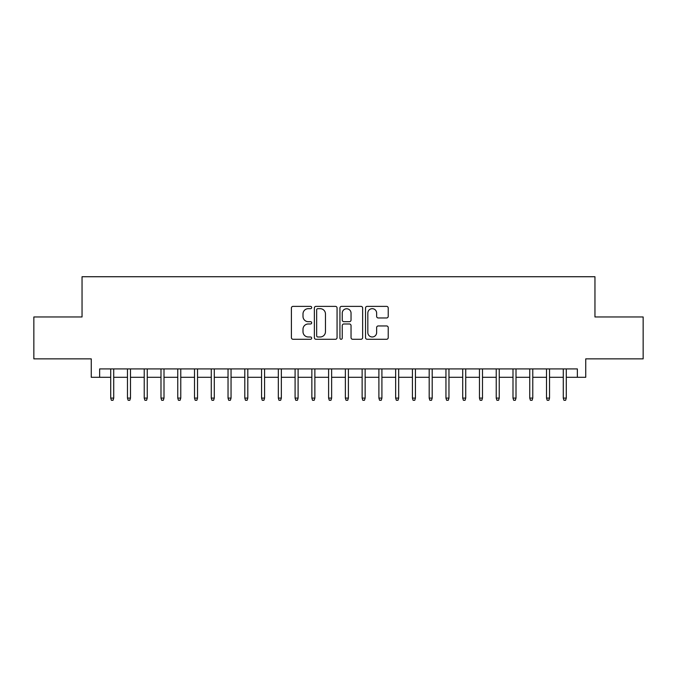 <?xml version="1.0" encoding="UTF-8"?>
<svg xmlns="http://www.w3.org/2000/svg" width="677" height="677" viewBox="0 0 677 677"><rect width="100%" height="100%" fill="white"/><g stroke="black" fill="none" stroke-linecap="round" stroke-linejoin="round"><path stroke-width="1.02" d="M311.682 307.527A1.151 1.151 0 0 0 310.531 306.376L293.048 306.376A1.642 1.642 0 0 0 291.406 308.018L291.406 337.637A1.642 1.642 0 0 0 293.048 339.279L310.531 339.279A1.151 1.151 0 0 0 311.682 338.128A1.151 1.151 0 0 0 310.531 336.977L308.263 336.977A5.264 5.264 0 0 1 303 331.713L303 329.242A5.264 5.264 0 0 1 308.263 323.978L310.531 323.978A1.151 1.151 0 0 0 311.682 322.827A1.151 1.151 0 0 0 310.531 321.677L308.263 321.677A5.264 5.264 0 0 1 303 316.413L303 313.942A5.264 5.264 0 0 1 308.263 308.678L310.531 308.678A1.151 1.151 0 0 0 311.682 307.527M386.584 317.97A1.642 1.642 0 0 0 388.226 316.328L388.226 308.018A1.642 1.642 0 0 0 386.584 306.376L367.171 306.376A1.642 1.642 0 0 0 365.521 308.018L365.521 337.637A1.642 1.642 0 0 0 367.171 339.279L386.584 339.279A1.642 1.642 0 0 0 388.226 337.637L388.226 327.6A1.642 1.642 0 0 0 386.584 325.95L378.274 325.95A1.642 1.642 0 0 0 376.632 327.6L376.632 332.576A4.401 4.401 0 0 1 372.232 336.977A4.401 4.401 0 0 1 367.831 332.576L367.831 313.079A4.401 4.401 0 0 1 372.232 308.678A4.401 4.401 0 0 1 376.632 313.079L376.632 316.328A1.642 1.642 0 0 0 378.274 317.97L386.584 317.97M99.637 377.301L99.637 368.923L577.363 368.923L577.363 377.301L585.74 377.301L585.74 358.869L643.15 358.869L643.15 316.963L594.956 316.963L594.956 276.732L82.044 276.732L82.044 316.963L33.85 316.963L33.85 358.869L91.26 358.869L91.26 377.301L110.706 377.301M337.061 308.018A1.642 1.642 0 0 0 335.411 306.376L315.998 306.376A1.642 1.642 0 0 0 314.356 308.018L314.356 337.637A1.642 1.642 0 0 0 315.998 339.279L335.411 339.279A1.642 1.642 0 0 0 337.061 337.637L337.061 308.018M341.589 306.376L361.002 306.376A1.642 1.642 0 0 1 362.644 308.018L362.644 337.637A1.642 1.642 0 0 1 361.002 339.279L352.692 339.279A1.642 1.642 0 0 1 351.041 337.637L351.041 325.629A1.642 1.642 0 0 0 349.4 323.978L343.891 323.978A1.642 1.642 0 0 0 342.24 325.629L342.24 338.128A1.151 1.151 0 0 1 341.09 339.279A1.151 1.151 0 0 1 339.939 338.128L339.939 308.018A1.642 1.642 0 0 1 341.589 306.376M113.719 377.301L127.462 377.301M130.483 377.301L144.226 377.301M147.248 377.301L160.991 377.301M164.003 377.301L177.755 377.301M180.767 377.301L194.511 377.301M197.532 377.301L211.275 377.301M214.296 377.301L228.039 377.301M231.052 377.301L244.803 377.301M247.816 377.301L261.559 377.301M264.58 377.301L278.323 377.301M281.344 377.301L295.087 377.301M298.1 377.301L311.852 377.301M314.864 377.301L328.607 377.301M331.628 377.301L345.372 377.301M348.393 377.301L362.136 377.301M365.148 377.301L378.9 377.301M381.913 377.301L395.656 377.301M398.677 377.301L412.42 377.301M415.441 377.301L429.184 377.301M432.197 377.301L445.948 377.301M448.961 377.301L462.704 377.301M465.725 377.301L479.468 377.301M482.489 377.301L496.233 377.301M499.245 377.301L512.997 377.301M516.009 377.301L529.752 377.301M532.774 377.301L546.517 377.301M549.538 377.301L563.281 377.301M566.294 377.301L577.363 377.301M317.809 308.678A1.151 1.151 0 0 0 316.658 309.829L316.658 335.826A1.151 1.151 0 0 0 317.809 336.977L320.196 336.977A5.264 5.264 0 0 0 325.459 331.713L325.459 313.942A5.264 5.264 0 0 0 320.196 308.678L317.809 308.678M351.041 313.163A4.401 4.401 0 0 0 346.641 308.763A4.401 4.401 0 0 0 342.24 313.163L342.24 320.026A1.642 1.642 0 0 0 343.891 321.677L349.4 321.677A1.642 1.642 0 0 0 351.041 320.026L351.041 313.163M110.706 398.093L111.375 400.268L113.051 400.268L113.719 398.093L110.706 398.093L110.706 368.923M113.719 398.093L113.719 368.923M127.462 398.093L128.139 400.268L129.815 400.268L130.483 398.093L127.462 398.093L127.462 368.923M130.483 398.093L130.483 368.923M144.226 398.093L144.895 400.268L146.57 400.268L147.248 398.093L144.226 398.093L144.226 368.923M147.248 398.093L147.248 368.923M160.991 398.093L161.659 400.268L163.335 400.268L164.003 398.093L160.991 398.093L160.991 368.923M164.003 398.093L164.003 368.923M177.755 398.093L178.423 400.268L180.099 400.268L180.767 398.093L177.755 398.093L177.755 368.923M180.767 398.093L180.767 368.923M194.511 398.093L195.188 400.268L196.863 400.268L197.532 398.093L194.511 398.093L194.511 368.923M197.532 398.093L197.532 368.923M211.275 398.093L211.943 400.268L213.619 400.268L214.296 398.093L211.275 398.093L211.275 368.923M214.296 398.093L214.296 368.923M228.039 398.093L228.708 400.268L230.383 400.268L231.052 398.093L228.039 398.093L228.039 368.923M231.052 398.093L231.052 368.923M244.803 398.093L245.472 400.268L247.147 400.268L247.816 398.093L244.803 398.093L244.803 368.923M247.816 398.093L247.816 368.923M261.559 398.093L262.236 400.268L263.912 400.268L264.58 398.093L261.559 398.093L261.559 368.923M264.58 398.093L264.58 368.923M278.323 398.093L278.992 400.268L280.667 400.268L281.344 398.093L278.323 398.093L278.323 368.923M281.344 398.093L281.344 368.923M295.087 398.093L295.756 400.268L297.431 400.268L298.1 398.093L295.087 398.093L295.087 368.923M298.1 398.093L298.1 368.923M311.852 398.093L312.52 400.268L314.196 400.268L314.864 398.093L311.852 398.093L311.852 368.923M314.864 398.093L314.864 368.923M328.607 398.093L329.284 400.268L330.96 400.268L331.628 398.093L328.607 398.093L328.607 368.923M331.628 398.093L331.628 368.923M345.372 398.093L346.04 400.268L347.716 400.268L348.393 398.093L345.372 398.093L345.372 368.923M348.393 398.093L348.393 368.923M362.136 398.093L362.804 400.268L364.48 400.268L365.148 398.093L362.136 398.093L362.136 368.923M365.148 398.093L365.148 368.923M378.9 398.093L379.569 400.268L381.244 400.268L381.913 398.093L378.9 398.093L378.9 368.923M381.913 398.093L381.913 368.923M395.656 398.093L396.333 400.268L398.008 400.268L398.677 398.093L395.656 398.093L395.656 368.923M398.677 398.093L398.677 368.923M412.42 398.093L413.088 400.268L414.764 400.268L415.441 398.093L412.42 398.093L412.42 368.923M415.441 398.093L415.441 368.923M429.184 398.093L429.853 400.268L431.528 400.268L432.197 398.093L429.184 398.093L429.184 368.923M432.197 398.093L432.197 368.923M445.948 398.093L446.617 400.268L448.292 400.268L448.961 398.093L445.948 398.093L445.948 368.923M448.961 398.093L448.961 368.923M462.704 398.093L463.381 400.268L465.057 400.268L465.725 398.093L462.704 398.093L462.704 368.923M465.725 398.093L465.725 368.923M479.468 398.093L480.137 400.268L481.812 400.268L482.489 398.093L479.468 398.093L479.468 368.923M482.489 398.093L482.489 368.923M496.233 398.093L496.901 400.268L498.577 400.268L499.245 398.093L496.233 398.093L496.233 368.923M499.245 398.093L499.245 368.923M512.997 398.093L513.665 400.268L515.341 400.268L516.009 398.093L512.997 398.093L512.997 368.923M516.009 398.093L516.009 368.923M529.752 398.093L530.429 400.268L532.105 400.268L532.774 398.093L529.752 398.093L529.752 368.923M532.774 398.093L532.774 368.923M546.517 398.093L547.185 400.268L548.861 400.268L549.538 398.093L546.517 398.093L546.517 368.923M549.538 398.093L549.538 368.923M563.281 398.093L563.949 400.268L565.625 400.268L566.294 398.093L563.281 398.093L563.281 368.923M566.294 398.093L566.294 368.923"/></g></svg>
